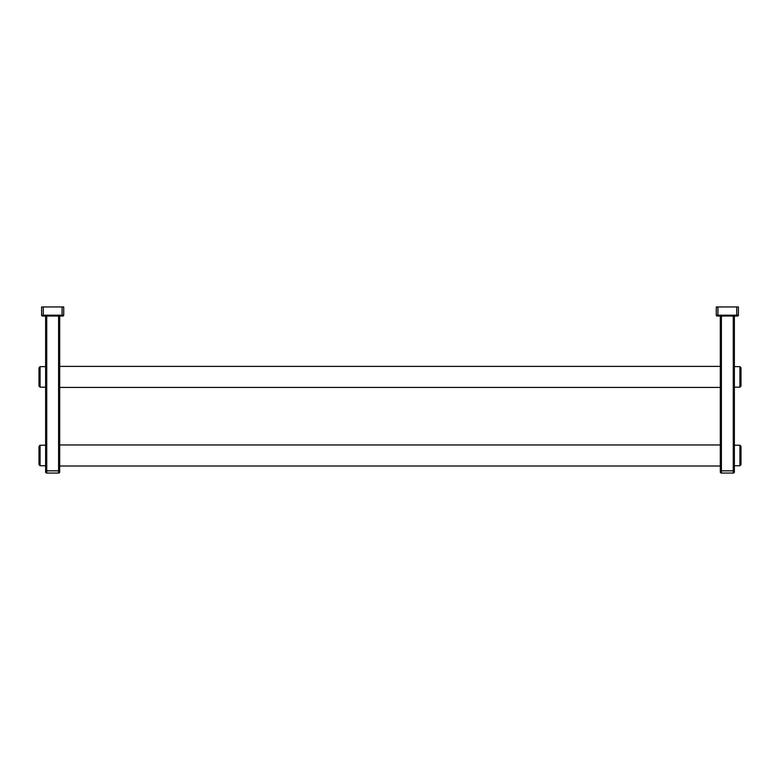 <?xml version="1.0" encoding="UTF-8"?>
<svg xmlns="http://www.w3.org/2000/svg" width="780" height="780" viewBox="0 0 780 780"><rect width="100%" height="100%" fill="white"/><g stroke="black" fill="none" stroke-linecap="round" stroke-linejoin="round"><path stroke-width="1.17" d="M59.689 316.027L59.689 471.959A1.092 1.092 0 0 1 58.597 473.06L46.732 473.06A1.092 1.092 0 0 1 45.63 471.959L45.63 316.027M43.261 306.94L41.603 306.94L41.603 315.178A0.839 0.839 0 0 0 42.442 316.027L62.878 316.027A0.839 0.839 0 0 0 63.726 315.178L63.726 306.94L43.261 306.94L43.261 315.178L63.726 315.178M45.63 470.837L46.732 470.837L46.732 473.06L58.597 473.06L58.597 470.837L46.732 470.837L46.732 316.027M734.37 316.027L734.37 471.959A1.092 1.092 0 0 1 733.268 473.06L721.402 473.06A1.092 1.092 0 0 1 720.31 471.959L720.31 316.027M717.932 306.94L716.274 306.94L716.274 315.178A0.839 0.839 0 0 0 717.122 316.027L737.558 316.027A0.839 0.839 0 0 0 738.397 315.178L738.397 306.94L717.932 306.94L717.932 315.178L738.397 315.178M720.31 470.837L721.402 470.837L721.402 473.06L733.268 473.06L733.268 470.837L721.402 470.837L721.402 316.027M39 464.646L39 446.326L40.092 445.224L40.092 465.748L39 464.646M741 446.326L741 464.646L739.908 465.748L739.908 445.224L741 446.326M39 376.915L39 367.75L40.092 366.649L40.092 387.173L39 386.081L39 376.915M741 376.915L741 386.081L739.908 387.173L739.908 366.649L741 367.75L741 376.915M62.068 306.94L62.068 316.027M41.603 315.178L43.261 315.178L43.261 316.027M58.597 316.027L58.597 470.837L59.689 470.837M736.739 306.94L736.739 316.027M716.274 315.178L717.932 315.178L717.932 316.027M733.268 316.027L733.268 470.837L734.37 470.837M45.63 445.224L40.092 445.224M59.689 444.97L720.31 444.97M59.689 466.001L720.31 466.001M734.37 465.748L739.908 465.748M734.37 445.224L739.908 445.224M45.63 465.748L40.092 465.748M45.63 387.173L40.092 387.173M59.689 387.426L720.31 387.426M59.689 366.395L720.31 366.395M734.37 366.649L739.908 366.649M734.37 387.173L739.908 387.173M45.63 366.649L40.092 366.649"/></g></svg>
